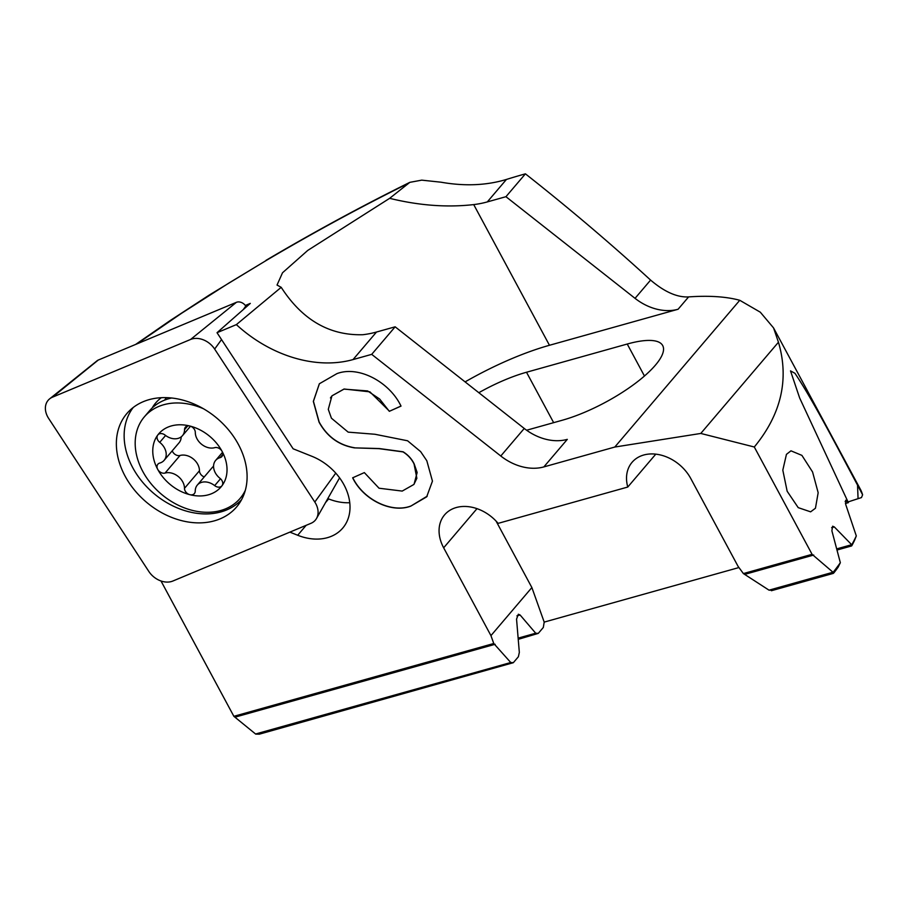 <?xml version="1.0" encoding="UTF-8"?>
<svg xmlns="http://www.w3.org/2000/svg" width="908" height="908" viewBox="0 0 908 908"><rect width="100%" height="100%" fill="white"/><g stroke="black" fill="none" stroke-linecap="round" stroke-linejoin="round"><path stroke-width="1.36" d="M220.065 486.994A5.936 4.517 40.4 0 1 214.663 485.621A14.233 10.828 -139.6 0 0 201.712 482.318A14.233 10.828 -139.6 0 0 197.32 485.065A14.233 10.828 -139.6 0 0 195.243 491.058A5.936 4.517 40.4 0 1 194.38 493.555A5.936 4.517 40.4 0 1 192.553 494.701A5.936 4.517 40.4 0 1 189.863 494.69A40.928 31.144 -139.6 0 0 208.431 494.792A40.928 31.144 -139.6 0 0 222.04 485.666A5.936 4.517 40.4 0 1 221.893 485.848A5.936 4.517 40.4 0 1 220.065 486.994M189.863 494.69A5.936 4.517 40.4 0 1 184.483 488.334A14.233 10.828 -139.6 0 0 178.047 476.337A14.233 10.828 -139.6 0 0 165.12 473.045A14.233 10.828 -139.6 0 0 165.086 473.057A5.936 4.517 40.4 0 1 157.72 469.379A40.928 31.144 -139.6 0 0 189.863 494.69M204.255 476.927A5.936 4.517 40.4 0 1 199.454 470.753A14.233 10.828 -139.6 0 0 193.029 458.744A14.233 10.828 -139.6 0 0 180.09 455.464A5.936 4.517 40.4 0 1 172.259 450.788M171.351 425.931A40.928 31.144 -139.6 0 0 157.754 435.057A40.928 31.144 -139.6 0 0 157.72 469.379A5.936 4.517 40.4 0 1 157.867 464.226A5.936 4.517 40.4 0 1 159.694 463.08A5.936 4.517 40.4 0 1 159.706 463.08A14.233 10.828 -139.6 0 0 159.74 463.069A14.233 10.828 -139.6 0 0 164.132 460.322A14.233 10.828 -139.6 0 0 159.729 442.355A5.936 4.517 40.4 0 1 157.754 435.057A5.936 4.517 40.4 0 1 157.89 434.875A5.936 4.517 40.4 0 1 159.717 433.729A5.936 4.517 40.4 0 1 165.12 435.114A14.233 10.828 -139.6 0 0 178.07 438.405A14.233 10.828 -139.6 0 0 182.463 435.67A14.233 10.828 -139.6 0 0 184.54 429.666A5.936 4.517 40.4 0 1 185.402 427.169A5.936 4.517 40.4 0 1 187.23 426.022A5.936 4.517 40.4 0 1 189.931 426.045A40.928 31.144 -139.6 0 0 171.351 425.931M203.585 408.804A62.879 47.852 -139.6 0 0 163.746 404.73A62.879 47.852 -139.6 0 0 144.349 416.851A62.879 47.852 -139.6 0 0 150.853 483.476A62.879 47.852 -139.6 0 0 220.712 510.512A62.879 47.852 -139.6 0 0 240.109 498.39A62.879 47.852 -139.6 0 0 245.319 490.32M171.703 397.988A62.879 47.852 -139.6 0 0 168.899 398.68A62.879 47.852 -139.6 0 0 149.502 410.802L144.349 416.851M165.086 473.057A5.936 4.517 40.4 0 1 165.063 473.057L180.056 455.476A5.936 4.517 40.4 0 1 180.045 455.476A14.233 10.828 -139.6 0 0 180.056 455.476M222.04 485.666A40.928 31.144 -139.6 0 0 222.074 451.344A40.928 31.144 -139.6 0 0 189.931 426.045A5.936 4.517 40.4 0 1 195.299 432.39A14.233 10.828 -139.6 0 0 201.735 444.398A14.233 10.828 -139.6 0 0 214.663 447.678A14.233 10.828 -139.6 0 0 214.708 447.667A5.936 4.517 40.4 0 1 214.719 447.667A5.936 4.517 40.4 0 1 222.074 451.344A5.936 4.517 40.4 0 1 221.927 456.497A5.936 4.517 40.4 0 1 220.088 457.643A5.936 4.517 40.4 0 1 220.077 457.655A14.233 10.828 -139.6 0 0 220.042 457.655A14.233 10.828 -139.6 0 0 215.65 460.401A14.233 10.828 -139.6 0 0 220.054 478.368A5.936 4.517 40.4 0 1 222.04 485.666M213.573 466.269A14.233 10.828 -139.6 0 0 212.29 467.472L197.32 485.065M164.132 460.322L179.114 442.741A14.233 10.828 -139.6 0 0 181.18 436.873M773.537 327.89L778.451 342.225C789.336 379.249 781.289 414.173 754.298 446.997L812.081 554.323L833.124 572.346A367.797 108.756 -28.3 0 0 840.343 562.722L831.887 530.805L832.625 526.209L834.339 526.946L851.761 544.811A367.797 108.756 -28.3 0 0 856.301 535.936L845.757 504.598L845.666 500.24L848.367 502.657L799.653 397.976L790.516 370.884L794.954 373.301C812.229 399.043 835.099 443.161 857.538 485.122L862.6 494.803A367.797 108.756 -28.3 0 0 860.795 490.048L807.995 391.95A367.797 108.756 -28.3 0 0 807.371 390.724L773.537 327.89L760.302 312.193L739.759 300.287A367.797 108.756 -28.3 0 0 688.605 296.905C677.164 297.518 664.486 291.911 650.593 280.084C610.721 243.571 568.987 208.159 525.414 173.837A367.797 108.756 -28.3 0 0 506.437 179.444C486.518 185.459 464.714 186.378 441.027 182.202L421.755 180.147L409.849 182.338L389.646 198.33C419.042 205.537 447.065 207.626 473.715 204.595A118.642 90.278 -139.6 0 0 487.301 201.917L505.949 196.696L635.044 298.346A47.454 36.116 -139.6 0 0 678.094 309.253L549.465 345.278A131.694 38.942 -28.3 0 0 465.1 381.893M815.452 508.23L818.165 492.715L812.569 471.967L801.912 455.385L790.97 450.822L786.442 454.352L782.81 470.151L787.157 491.239L798.211 507.64L810.628 511.84L815.452 508.23M136.983 343.871L181.464 313.351L228.975 283.001L266.362 260.392C313.725 232.448 360.862 206.865 407.76 183.654M349.762 502.714A49.826 37.92 40.4 0 1 328.639 498.923L327.799 498.583M754.298 446.997L700.783 433.445L614.795 447.042L543.847 466.916A47.454 36.116 40.4 0 1 500.785 456.009L371.701 354.358L353.042 359.579A118.642 90.278 40.4 0 1 236.364 324.621L217.023 332.703L293.136 448.79L311.921 456.304A49.826 37.92 40.4 0 1 341.408 480.491A49.826 37.92 40.4 0 1 342.747 528.081A49.826 37.92 40.4 0 1 297.699 535.255L289.879 532.133M233.867 716.31L493.759 643.5L510.75 662.522L513.326 662.692L259.359 734.163L255.704 734.107L233.867 716.31L161 580.984M493.759 643.5L490.944 635.623L443.66 547.808A37.966 28.886 40.4 0 1 444.602 514.836A37.966 28.886 40.4 0 1 498.106 523.371L627.769 487.04A37.966 28.886 40.4 0 1 632.059 462.32A37.966 28.886 40.4 0 1 690.806 478.573L738.09 566.388L743.391 573.572L812.081 554.323M414.048 484.259L417.147 472.523L414.15 463.829C411.687 458.835 407.998 454.817 403.095 451.787L379.192 448.541L354.426 447.871C338.82 445.215 327.028 436.635 319.049 422.129L313.328 401.404L319.355 383.766L336.891 373.653C358.467 365.345 389.532 381.893 401.018 406.103L389.328 411.313L379.635 399.021L367.626 390.939L343.973 389.123L332.022 395.809M354.426 447.871L379.09 448.666L403.004 451.9C407.896 454.942 411.585 458.96 414.048 463.954L416.863 478.289L413.889 484.452L402.187 491.092M402.187 491.08L379.033 488.22L364.346 472.603L352.656 477.812C363.257 499.786 391.496 513.553 410.768 506.131L426.669 496.846L432.446 481.126L426.817 460.742L420.642 451.628L407.579 440.777L374.925 434.262L348.173 432.14L331.431 418.202L328.287 409.349L331.919 395.933M862.6 494.803L861.476 497.573L847.266 502.192M845.416 503.475L848.367 502.657M833.873 572.891L833.124 572.346L833.873 572.891A365.413 108.052 -28.3 0 0 838.141 567.182L840.343 562.722M851.92 545.515L851.761 544.811L851.92 545.515A365.413 108.052 -28.3 0 0 854.598 540.26L856.301 535.936M772.311 590.132L769.031 590.166L743.391 573.572M526.617 430.233L562.347 420.222A77.123 22.802 -28.3 0 0 634.669 383.857A77.123 22.802 -28.3 0 0 662.692 345.562A77.123 22.802 -28.3 0 0 627.235 344.03L526.504 372.246A77.123 22.802 -28.3 0 0 478.834 392.699M217.023 332.703L250.302 303.397L245.353 305.474M236.364 324.621L281.208 287.325L277.031 285.055L282.513 272.775L307.755 250.415L389.646 198.33M739.759 300.287L614.795 447.042M778.451 342.225L700.783 433.445M543.847 466.916L567.296 439.37A47.454 36.116 40.4 0 1 524.245 428.462L395.15 326.812L371.701 354.358M525.414 173.837L505.949 196.696M395.15 326.812L376.502 332.033A118.642 90.278 40.4 0 1 362.916 334.712C329.468 335.676 302.239 319.877 281.208 287.325M513.326 662.692L518.366 656.756L519.331 652.432L516.55 619.131L518.332 614.239L520.091 614.977L535.697 633.216L538.274 633.387L543.324 627.451L544.198 622.105L738.942 567.545M518.241 639.334L538.274 633.387M496.086 521.101L531.872 587.555L490.944 635.623M655.78 454.148L627.769 487.04M531.872 587.555L544.198 622.105M400.984 406.046L389.328 411.313M330.444 397.942L332.01 395.809L344.075 389.01L369.908 391.847L389.43 411.199M410.768 506.131L427.248 496.143M410.87 506.017C391.598 513.44 363.359 499.672 352.758 477.699M354.529 447.757C338.922 445.102 327.118 436.521 319.151 422.016L319.049 422.129M319.151 422.016L313.43 401.325L319.4 383.709M133.238 407.476A71.187 54.162 -139.6 0 0 136.438 473.885A71.187 54.162 -139.6 0 0 241.562 499.706M234.65 438.133A72.061 54.832 40.4 0 1 238.679 504.303A72.061 54.832 40.4 0 1 128.811 482.364A72.061 54.832 40.4 0 1 129.163 411.052A72.061 54.832 40.4 0 1 234.65 438.133M310.967 523.314A18.977 14.449 -139.6 0 0 316.517 518.468A18.977 14.449 -139.6 0 0 314.804 502.045L214.651 349.069A18.977 14.449 -139.6 0 0 190.601 339.456L52.494 397.171A18.977 14.449 -139.6 0 0 49.645 398.85A18.977 14.449 -139.6 0 0 48.657 418.44L148.81 571.416A18.977 14.449 -139.6 0 0 172.861 581.029L310.967 523.314M49.645 398.85L97.167 360.703A7.412 5.641 40.4 0 1 98.28 360.045L236.386 302.33A7.412 5.641 40.4 0 1 245.784 306.087L246.284 306.847M220.508 478.754L214.663 485.621M199.454 470.753L184.483 488.334M165.597 435.477L159.729 442.355M187.729 425.92L184.54 429.666M222.766 454.499L220.077 457.655M266.362 260.392L209.43 294.952L170.091 320.603L135.61 344.45M297.699 535.255L306.155 525.323M325.552 502.544L328.639 498.923M847.039 501.068L845.144 501.602M851.659 544.709L836.745 548.886M834.339 526.946L831.637 527.707M832.999 572.244L769.031 590.166M813.716 555.038L745.298 574.208M553.653 422.663L526.504 372.246M644.453 376.014L627.235 344.03M506.437 179.444L487.301 201.917M524.245 428.462L500.785 456.009M650.593 280.084L635.044 298.346M376.502 332.033L353.042 359.579M688.605 296.905L678.094 309.253M549.465 345.278L473.715 204.595M535.697 633.216L518.139 638.131M520.091 614.977L516.924 615.862M510.75 662.522L255.579 734.005M495.132 644.283L235.524 717.014M476.995 508.65L443.66 547.808M858.06 498.526L857.538 485.122M161.374 397.67A56.966 43.346 -139.6 0 0 152.135 408.021M166.493 397.625A52.199 39.725 -139.6 0 0 164.654 400.11M335.756 473.125L314.804 502.045M98.28 360.045L52.494 397.171M236.386 302.33L190.601 339.456M245.784 306.087L243.537 309.197M221.529 339.581L214.651 349.069M244.354 493.396L240.109 498.39M190.51 426.215L182.463 435.67M222.505 452.354L215.65 460.401M851.625 545.935L837.04 550.021M833.34 573.379L771.391 590.722M409.803 182.36C362.099 205.934 314.145 231.949 265.93 260.392M339.581 477.846L316.517 518.468"/></g></svg>
